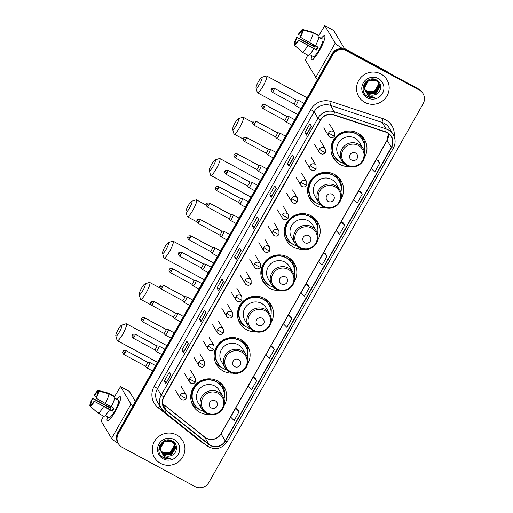 <?xml version="1.0" encoding="UTF-8"?>
<svg xmlns="http://www.w3.org/2000/svg" width="513" height="513" viewBox="0 0 513 513"><rect width="100%" height="100%" fill="white"/><g stroke="black" fill="none" stroke-linecap="round" stroke-linejoin="round"><path stroke-width="0.77" d="M224.187 405.482A18.122 17.705 149.1 0 0 224.29 387.341A18.122 17.705 149.1 0 0 217.608 380.96A18.122 17.705 149.1 0 0 195.908 384.391A18.122 17.705 149.1 0 0 193.177 405.943A18.122 17.705 149.1 0 0 199.858 412.324A18.122 17.705 149.1 0 0 209.201 414.44M191.952 403.449A18.122 17.705 149.1 0 0 192.882 404.475M247.561 364.172A18.122 17.705 149.1 0 0 247.657 346.038A18.122 17.705 149.1 0 0 240.975 339.651A18.122 17.705 149.1 0 0 219.275 343.088A18.122 17.705 149.1 0 0 216.55 364.634A18.122 17.705 149.1 0 0 223.232 371.014A18.122 17.705 149.1 0 0 232.569 373.131M215.319 362.146A18.122 17.705 149.1 0 0 216.255 363.172M270.928 322.863A18.122 17.705 149.1 0 0 271.031 304.728A18.122 17.705 149.1 0 0 264.349 298.348A18.122 17.705 149.1 0 0 242.649 301.779A18.122 17.705 149.1 0 0 239.917 323.331A18.122 17.705 149.1 0 0 246.599 329.712A18.122 17.705 149.1 0 0 255.942 331.828M238.692 320.837A18.122 17.705 149.1 0 0 239.622 321.863M294.302 281.56A18.122 17.705 149.1 0 0 294.398 263.419A18.122 17.705 149.1 0 0 287.716 257.039A18.122 17.705 149.1 0 0 266.016 260.469A18.122 17.705 149.1 0 0 263.291 282.022A18.122 17.705 149.1 0 0 269.973 288.402A18.122 17.705 149.1 0 0 279.309 290.518M262.06 279.534A18.122 17.705 149.1 0 0 262.996 280.56M317.669 240.251A18.122 17.705 149.1 0 0 317.771 222.116A18.122 17.705 149.1 0 0 311.09 215.729A18.122 17.705 149.1 0 0 289.39 219.166A18.122 17.705 149.1 0 0 286.658 240.712A18.122 17.705 149.1 0 0 293.34 247.099A18.122 17.705 149.1 0 0 302.683 249.215M285.433 238.224A18.122 17.705 149.1 0 0 286.363 239.25M341.042 198.941A18.122 17.705 149.1 0 0 341.139 180.807A18.122 17.705 149.1 0 0 334.457 174.426A18.122 17.705 149.1 0 0 312.757 177.857A18.122 17.705 149.1 0 0 310.032 199.41A18.122 17.705 149.1 0 0 316.713 205.79A18.122 17.705 149.1 0 0 326.05 207.906M308.8 196.915A18.122 17.705 149.1 0 0 309.737 197.941M364.41 157.638A18.122 17.705 149.1 0 0 364.512 139.498A18.122 17.705 149.1 0 0 357.824 133.117A18.122 17.705 149.1 0 0 336.13 136.548A18.122 17.705 149.1 0 0 333.399 158.1A18.122 17.705 149.1 0 0 340.081 164.481A18.122 17.705 149.1 0 0 349.424 166.597M332.168 155.612A18.122 17.705 149.1 0 0 333.104 156.638M219.089 381.858A16.583 16.204 -30.9 0 1 220.128 383.378A16.583 16.204 -30.9 0 1 220.923 384.897M220.167 384.115A16.583 16.204 149.1 0 0 219.404 382.281M242.463 340.549A16.583 16.204 -30.9 0 1 243.495 342.075A16.583 16.204 -30.9 0 1 244.297 343.595M243.534 342.806A16.583 16.204 149.1 0 0 242.777 340.978M265.83 299.246A16.583 16.204 -30.9 0 1 266.869 300.765A16.583 16.204 -30.9 0 1 267.664 302.285M266.907 301.503A16.583 16.204 149.1 0 0 266.144 299.669M289.204 257.936A16.583 16.204 -30.9 0 1 290.236 259.456A16.583 16.204 -30.9 0 1 291.038 260.976M290.275 260.194A16.583 16.204 149.1 0 0 289.518 258.36M312.571 216.633A16.583 16.204 -30.9 0 1 313.61 218.153A16.583 16.204 -30.9 0 1 314.405 219.673M313.648 218.884A16.583 16.204 149.1 0 0 312.885 217.057M335.944 175.324A16.583 16.204 -30.9 0 1 336.977 176.844A16.583 16.204 -30.9 0 1 337.778 178.364M337.015 177.581A16.583 16.204 149.1 0 0 336.259 175.747M359.312 134.015A16.583 16.204 -30.9 0 1 360.35 135.541A16.583 16.204 -30.9 0 1 361.146 137.061M360.389 136.272A16.583 16.204 149.1 0 0 359.626 134.438M363.358 138.548A18.122 17.705 149.1 0 0 362.896 137.24M339.991 179.858A18.122 17.705 149.1 0 0 339.529 178.543M316.617 221.161A18.122 17.705 149.1 0 0 316.155 219.853M293.25 262.47A18.122 17.705 149.1 0 0 292.788 261.162M269.876 303.773A18.122 17.705 149.1 0 0 269.415 302.465M246.509 345.082A18.122 17.705 149.1 0 0 246.048 343.774M223.136 386.392A18.122 17.705 149.1 0 0 222.674 385.083M423.071 93.68L422.475 92.68A10.26 10.023 149.1 0 0 418.691 89.063L345.922 49.812A10.26 10.023 149.1 0 0 332.026 53.903L117.746 432.651A10.26 10.023 149.1 0 0 117.817 442.7L118.112 443.2A10.26 10.023 149.1 0 1 118.041 433.152A10.26 10.023 149.1 0 0 118.112 443.2L118.413 443.7A10.26 10.023 149.1 0 0 122.197 447.31L194.959 486.568A10.26 10.023 149.1 0 0 208.855 482.476L423.142 103.729A10.26 10.023 149.1 0 0 419.288 90.064L346.525 50.813A10.26 10.023 149.1 0 0 332.623 54.904L118.343 433.652A10.26 10.023 149.1 0 0 118.413 443.7M346.525 50.813L346.224 50.312A10.26 10.023 149.1 0 0 332.328 54.404L118.041 433.152L332.328 54.404A10.26 10.023 149.1 0 1 346.224 50.312L418.993 89.563L345.922 49.812M422.77 93.18A10.26 10.023 149.1 0 0 418.993 89.563A10.26 10.023 149.1 0 1 422.77 93.18M380.896 73.994A16.416 16.038 149.1 0 0 361.248 77.097A16.416 16.038 149.1 0 0 358.773 96.617A16.416 16.038 149.1 0 0 364.826 102.395A16.416 16.038 149.1 0 0 384.474 99.291A16.416 16.038 149.1 0 0 386.949 79.772A16.416 16.038 149.1 0 0 380.896 73.994A16.416 16.038 149.1 0 0 361.248 77.097A16.416 16.038 149.1 0 0 358.773 96.617A16.416 16.038 149.1 0 0 364.826 102.395A16.416 16.038 149.1 0 0 384.474 99.291A16.416 16.038 149.1 0 0 386.949 79.772A16.416 16.038 149.1 0 0 380.896 73.994M176.658 434.986A16.416 16.038 149.1 0 0 157.01 438.089A16.416 16.038 149.1 0 0 154.535 457.609A16.416 16.038 149.1 0 0 160.588 463.386A16.416 16.038 149.1 0 0 180.236 460.283A16.416 16.038 149.1 0 0 182.711 440.763A16.416 16.038 149.1 0 0 176.658 434.986A16.416 16.038 149.1 0 0 157.01 438.089A16.416 16.038 149.1 0 0 154.535 457.609A16.416 16.038 149.1 0 0 160.588 463.386A16.416 16.038 149.1 0 0 180.236 460.283A16.416 16.038 149.1 0 0 182.711 440.763A16.416 16.038 149.1 0 0 176.658 434.986M387.212 132.771A10.94 10.69 -30.9 0 1 391.316 147.346L225.252 440.872A10.94 10.69 -30.9 0 1 208.862 444.207L166.526 410.541A10.94 10.69 -30.9 0 1 163.98 396.991L320.663 120.061A10.94 10.69 -30.9 0 1 333.758 114.95L385.487 132.027A10.94 10.69 -30.9 0 1 387.212 132.771M387.347 132.534A11.215 10.959 149.1 0 0 385.577 131.77L333.848 114.7A11.215 10.959 149.1 0 0 320.426 119.933L163.743 396.87A11.215 10.959 149.1 0 0 166.353 410.746L208.688 444.418A11.215 10.959 149.1 0 0 225.489 441L391.554 147.475A11.215 10.959 149.1 0 0 387.347 132.534M237.66 409.227L239.141 411.702L235.704 408.22L237.66 409.227M256.718 380.633L253.281 377.151L248.26 386.026L251.697 389.508L256.718 380.633L255.218 378.145M274.295 349.565L270.858 346.083L265.837 354.958L269.274 358.44L274.295 349.565L272.794 347.077M291.878 318.496L288.434 315.014L283.413 323.889L286.85 327.371L291.878 318.496L290.371 316.008M378.286 160.672L379.767 163.147L376.324 159.665L378.286 160.672M362.184 194.222L358.747 190.74L353.726 199.615L357.163 203.097L362.184 194.222L360.684 191.734M344.608 225.29L341.171 221.808L336.15 230.683L339.587 234.165L344.608 225.29L343.107 222.802M327.031 256.359L323.594 252.877L318.573 261.752L322.01 265.234L327.031 256.359L325.531 253.871M307.973 284.952L309.454 287.427L306.017 283.945L307.973 284.952M200.942 321.58L199.448 319.08L204.469 310.205L205.969 312.706L200.942 321.58L205.937 312.661M183.365 352.649L181.871 350.148L186.892 341.273L188.386 343.774L183.365 352.649L188.361 343.729M165.789 383.718L164.295 381.217L169.316 372.342L170.81 374.843L165.789 383.718L170.784 374.798M253.679 228.375L252.184 225.874L257.205 216.999L258.699 219.5L253.679 228.375L258.674 219.449M271.255 197.306L269.761 194.805L274.782 185.93L276.276 188.431L271.255 197.306L276.25 188.38M288.832 166.238L287.338 163.737L292.359 154.862L293.859 157.363L288.832 166.238L293.827 157.311M306.415 135.169L304.914 132.668L309.942 123.793L311.436 126.294L306.415 135.169L311.404 126.243M218.525 290.512L217.025 288.011L222.052 279.136L223.546 281.637L218.525 290.512L223.514 281.592M236.102 259.443L234.608 256.942L239.629 248.068L241.123 250.568L236.102 259.443L241.097 250.524M235.704 408.22L230.683 417.095L234.12 420.577L239.141 411.702M376.324 159.665L371.303 168.546L374.74 172.028L379.767 163.147M306.017 283.945L300.99 292.82L304.433 296.302L309.454 287.427M234.608 256.942L236.653 258.052M241.001 250.363L236.083 259.379M217.025 288.011L219.077 289.12M223.424 281.432L218.506 290.448M304.914 132.668L306.966 133.771L306.396 135.099M287.338 163.737L289.39 164.84L288.819 166.167M269.761 194.805L271.813 195.908M276.161 188.226L271.242 197.236M252.184 225.874L254.236 226.983M258.584 219.295L253.666 228.304M164.295 381.217L166.347 382.326M170.688 374.644L165.776 383.653M181.871 350.148L183.923 351.258M188.271 343.575L183.353 352.585M199.448 319.08L201.5 320.189M205.848 312.507L200.929 321.516M323.594 252.877L325.55 253.884M341.171 221.808L343.126 222.809M358.747 190.74L360.71 191.74M288.434 315.014L290.396 316.021M270.858 346.083L272.82 347.089M253.281 377.151L255.237 378.158M289.383 164.846L293.737 157.158M306.966 133.778L311.314 126.089M378.37 82.465L378.953 85.318L375.093 91.872L367.334 91.962L365.262 90.301M364.442 89.172L363.409 86.113M378.299 82.375L378.838 85.12L374.977 91.68L367.212 91.763L365.224 90.192M364.326 88.98L363.351 86.344M378.645 82.837L379.428 86.113L375.567 92.667L367.808 92.757L365.442 90.73M364.916 89.967L363.832 86.158L363.98 84.51M378.581 82.747L379.312 85.915L375.452 92.468L367.686 92.558L365.391 90.628M364.801 89.769L363.749 85.049M365.294 90.378A7.727 7.548 149.1 0 0 375.061 94.674C381.717 92.956 382.685 83.202 376.869 80.201C367.026 73.968 357.337 90.647 367.314 96.438L367.808 96.72C370.014 97.88 372.355 98.188 374.823 97.65L368.263 95.463L365.294 90.378C362.447 84.138 370.322 77.078 376.087 80.573L378.895 83.228L379.909 86.909L376.042 93.462L368.283 93.552L365.641 91.147M365.352 90.692L364.307 86.953L367.731 80.317M373.592 79.066L375.612 79.778L378.594 82.734M378.838 83.132L379.787 86.71L375.926 93.263L368.161 93.353L365.583 91.045M365.275 90.564L364.185 86.755L365.775 81.881M375.234 79.451L378.421 82.433M375.061 94.674C372.791 95.399 370.655 95.226 368.642 94.148L365.801 91.449M365.32 90.532L364.66 87.55L368.366 80.727L375.971 80.374L378.895 83.228M377.177 80.394L377.773 81.471M377.895 81.67L378.023 81.997M378.068 82.106L378.479 84.523L374.618 91.083L366.859 91.167L364.935 89.672M365.115 89.852A7.727 7.548 149.1 0 0 375.888 89.865L378.363 84.331L377.985 82.022M377.209 80.413L377.472 80.849M377.825 81.58L377.946 81.907M376.722 80.118L378.248 82.266M376.908 80.227L377.946 81.644M364.499 89.217L363.198 87.178M378.318 78.547A11.145 10.888 149.1 0 0 363.217 82.991A11.145 10.888 149.1 0 0 367.404 97.842A11.145 10.888 149.1 0 0 382.506 93.398A11.145 10.888 149.1 0 0 378.318 78.547M374.823 97.65L367.757 96.63L366.481 95.796M321.26 38.302A13.678 2.52 118.3 0 1 324.941 36.853A13.678 2.52 118.3 0 1 319.573 50.351A13.678 2.52 118.3 0 1 312.654 59.623A13.678 2.52 118.3 0 1 311.846 55.757A13.678 2.52 118.3 0 0 311.583 59.886A13.678 2.52 118.3 0 0 319.573 50.351A13.678 2.52 118.3 0 0 324.575 35.814A13.678 2.52 118.3 0 0 321.26 38.302M342.902 48.761A13.678 1.468 -150.5 0 1 335.22 43.118L324.767 25.65L318.701 35.801M317.701 79.22A13.678 1.468 -150.5 0 1 315.803 77.444L305.37 60.002L307.774 55.103M313.02 45.843L313.565 44.868M333.604 30.427L344.095 47.908A3.418 0.366 29.5 0 0 347.423 50.127L386.635 71.275A1.712 1.667 -30.9 0 1 386.885 71.442L388.713 72.897M300.74 35.75L298.669 34.627A6.836 1.257 118.3 0 1 301.612 31.28L302.17 31.582M313.077 32.768L303.016 30.081L301.984 31.902A6.836 1.257 118.3 0 1 300.118 37.051L315.405 45.856A11.286 2.078 118.3 0 0 318.996 35.961L313.077 32.768A11.286 2.078 118.3 0 1 309.486 42.669M315.476 45.728L318.207 47.202A9.914 1.828 118.3 0 1 317.387 48.709A9.914 1.828 118.3 0 1 316.534 50.159L298.444 40.008L316.194 49.581A6.836 1.257 -61.7 0 0 317.053 48.145A6.836 1.257 -61.7 0 0 317.707 46.933M295.911 43.163L295.129 42.739L294.096 44.56A8.888 1.635 118.3 0 1 296.764 37.205L314.398 46.587A9.914 1.828 118.3 0 1 314.931 45.606M318.926 37.064L320.901 38.129A9.914 1.828 118.3 0 1 321.01 38.167L322.786 39.123A9.914 1.828 118.3 0 1 319.163 49.665A9.914 1.828 118.3 0 1 313.372 56.577L311.596 55.622A9.914 1.828 118.3 0 1 311.506 55.545M311.596 55.622A9.914 1.828 118.3 0 0 311.712 55.66L309.525 54.481M313.732 48.818A11.286 2.078 118.3 0 1 308.069 55.263L302.157 52.069L294.468 45.182L295.501 43.361A6.836 1.257 118.3 0 0 298.444 40.008M307.813 45.625A11.286 2.078 118.3 0 1 302.157 52.069M303.016 30.081A8.888 1.635 118.3 0 1 300.349 37.436M298.675 40.392A8.888 1.635 118.3 0 1 294.468 45.182M294.096 44.56L294.577 44.99M295.129 42.739A6.836 1.257 118.3 0 1 296.995 37.59L314.745 47.164A6.836 1.257 -61.7 0 1 315.501 45.74M296.764 37.205L296.995 37.59M321.01 38.167A9.914 1.828 118.3 0 1 321.273 38.757L318.849 37.449M318.438 35.66L318.618 35.333L312.699 32.139A11.286 2.078 118.3 0 1 312.706 32.146L302.638 29.459L301.612 31.28M298.669 34.627L298.438 34.243A8.888 1.635 118.3 0 1 302.638 29.459M314.398 46.587L314.745 47.164M320.901 38.129L320.715 38.456M316.194 49.581L316.534 50.159M258.417 81.644A6.156 1.135 -61.7 0 0 256.032 87.986A6.156 1.135 -61.7 0 0 259.764 83.888A6.156 1.135 -61.7 0 0 261.777 77.341A6.156 1.135 -61.7 0 0 258.417 81.644M261.777 77.341L266.221 75.93A9.574 1.763 118.3 0 1 266.593 75.937A9.574 1.763 118.3 0 1 263.098 86.113A9.574 1.763 118.3 0 1 257.507 92.789A9.574 1.763 118.3 0 1 257.295 92.481L256.032 87.986M351.578 160.101A4.104 4.008 149.1 0 0 357.138 158.466A4.104 4.008 149.1 0 0 355.599 153.002A4.104 4.008 149.1 0 0 350.039 154.637A4.104 4.008 149.1 0 0 351.578 160.101M363.101 148.475C365.109 152.028 365.327 155.715 363.755 159.524C362.627 162.031 360.857 163.98 358.459 165.353C354.489 167.43 350.52 167.482 346.564 165.494L341.972 161.108A12.312 12.03 149.1 0 1 358.561 144.14A12.312 12.03 149.1 0 1 363.101 148.475L359.517 142.486A12.312 12.03 149.1 0 0 340.241 140.479A12.312 12.03 149.1 0 0 338.388 155.118L341.972 161.108A12.312 12.03 149.1 0 0 346.512 165.449M364.281 151.136A16.243 15.871 149.1 0 0 362.447 139.716A16.243 15.871 149.1 0 0 356.458 133.996A16.243 15.871 149.1 0 0 337.009 137.074A16.243 15.871 149.1 0 0 334.566 156.388A16.243 15.871 149.1 0 0 340.555 162.108A16.243 15.871 149.1 0 0 343.755 163.403M362.447 139.716L362.3 139.465A16.243 15.871 149.1 0 0 356.311 133.746A16.243 15.871 149.1 0 0 336.861 136.824A16.243 15.871 149.1 0 0 334.418 156.138L334.566 156.388M360.972 137.362A16.243 15.871 149.1 0 0 360.35 136.214A16.243 15.871 149.1 0 0 358.036 133.233M339.946 161.762A17.782 17.371 -30.9 0 1 338.343 160.999A17.782 17.371 -30.9 0 1 331.93 154.977M362.447 136.727L362.71 139.94A16.397 16.018 149.1 0 1 363.57 141.992M360.902 137.497L361.748 136.003M336.041 158.453A16.397 16.018 149.1 0 1 332.924 141.768A16.397 16.018 149.1 0 1 346.737 131.322L346.724 131.168M362.473 136.772A17.782 17.371 -30.9 0 1 364.634 147M235.05 122.947A6.156 1.135 -61.7 0 0 232.665 129.295A6.156 1.135 -61.7 0 0 236.397 125.198A6.156 1.135 -61.7 0 0 238.404 118.65A6.156 1.135 -61.7 0 0 235.05 122.947M238.404 118.65L242.854 117.233A9.574 1.763 118.3 0 1 243.226 117.24A9.574 1.763 118.3 0 1 239.725 127.416A9.574 1.763 118.3 0 1 234.133 134.098A9.574 1.763 118.3 0 1 233.922 133.79L232.665 129.295M328.211 201.41A4.104 4.008 149.1 0 0 333.771 199.775A4.104 4.008 149.1 0 0 332.225 194.312A4.104 4.008 149.1 0 0 326.672 195.947A4.104 4.008 149.1 0 0 328.211 201.41M339.734 189.784C341.735 193.337 341.953 197.018 340.388 200.827C339.253 203.34 337.49 205.283 335.085 206.662C331.116 208.74 327.153 208.785 323.19 206.803L318.605 202.417A12.312 12.03 149.1 0 1 335.194 185.45A12.312 12.03 149.1 0 1 339.734 189.784L336.15 183.789A12.312 12.03 149.1 0 0 316.874 181.788A12.312 12.03 149.1 0 0 315.02 196.428L318.605 202.417A12.312 12.03 149.1 0 0 323.139 206.752M340.908 192.446A16.243 15.871 149.1 0 0 339.074 181.025A16.243 15.871 149.1 0 0 333.084 175.305A16.243 15.871 149.1 0 0 313.642 178.377A16.243 15.871 149.1 0 0 311.192 197.691A16.243 15.871 149.1 0 0 317.181 203.411A16.243 15.871 149.1 0 0 320.388 204.713M339.074 181.025L338.926 180.775A16.243 15.871 149.1 0 0 332.937 175.055A16.243 15.871 149.1 0 0 313.494 178.126A16.243 15.871 149.1 0 0 311.045 197.441L311.192 197.691M337.605 178.671A16.243 15.871 149.1 0 0 336.983 177.524A16.243 15.871 149.1 0 0 334.662 174.535M316.579 203.065A17.782 17.371 -30.9 0 1 314.976 202.308A17.782 17.371 -30.9 0 1 308.563 196.28M339.08 178.03L339.337 181.243A16.397 16.018 149.1 0 1 340.196 183.301M337.528 178.8L338.375 177.306M312.673 199.756A16.397 16.018 149.1 0 1 309.551 183.077A16.397 16.018 149.1 0 1 323.363 172.631L323.357 172.477M339.106 178.075A17.782 17.371 -30.9 0 1 341.267 188.309M211.677 164.256A6.156 1.135 -61.7 0 0 209.291 170.598A6.156 1.135 -61.7 0 0 213.023 166.507A6.156 1.135 -61.7 0 0 215.037 159.96A6.156 1.135 -61.7 0 0 211.677 164.256M215.037 159.96L219.481 158.543A9.574 1.763 118.3 0 1 219.853 158.549A9.574 1.763 118.3 0 1 216.358 168.726A9.574 1.763 118.3 0 1 210.766 175.401A9.574 1.763 118.3 0 1 210.554 175.093L209.291 170.598M304.837 242.72A4.104 4.008 149.1 0 0 310.397 241.084A4.104 4.008 149.1 0 0 308.858 235.614A4.104 4.008 149.1 0 0 303.298 237.25A4.104 4.008 149.1 0 0 304.837 242.72M316.361 231.094C318.368 234.646 318.586 238.327 317.015 242.136C315.886 244.65 314.116 246.593 311.718 247.971C307.749 250.043 303.779 250.094 299.823 248.112L295.231 243.726A12.312 12.03 149.1 0 1 311.821 226.752A12.312 12.03 149.1 0 1 316.361 231.094L312.776 225.098A12.312 12.03 149.1 0 0 293.5 223.091A12.312 12.03 149.1 0 0 291.647 237.731L295.231 243.726A12.312 12.03 149.1 0 0 299.772 248.061M317.541 233.748A16.243 15.871 149.1 0 0 315.707 222.328A16.243 15.871 149.1 0 0 309.717 216.608A16.243 15.871 149.1 0 0 290.268 219.686A16.243 15.871 149.1 0 0 287.825 239A16.243 15.871 149.1 0 0 293.814 244.72A16.243 15.871 149.1 0 0 297.014 246.022M315.707 222.328L315.559 222.078A16.243 15.871 149.1 0 0 309.57 216.358A16.243 15.871 149.1 0 0 290.121 219.436A16.243 15.871 149.1 0 0 287.678 238.75L287.825 239M314.232 219.974A16.243 15.871 149.1 0 0 313.61 218.827A16.243 15.871 149.1 0 0 311.295 215.845M293.205 244.374A17.782 17.371 -30.9 0 1 291.602 243.611A17.782 17.371 -30.9 0 1 285.19 237.59M315.707 219.34L315.97 222.552A16.397 16.018 149.1 0 1 316.829 224.611M314.161 220.109L315.008 218.615M289.3 241.065A16.397 16.018 149.1 0 1 286.183 224.38A16.397 16.018 149.1 0 1 299.996 213.934L299.983 213.78M315.732 219.384A17.782 17.371 -30.9 0 1 317.893 229.612M188.309 205.559A6.156 1.135 -61.7 0 0 185.924 211.907A6.156 1.135 -61.7 0 0 189.656 207.81A6.156 1.135 -61.7 0 0 191.663 201.263A6.156 1.135 -61.7 0 0 188.309 205.559M191.663 201.263L196.113 199.846A9.574 1.763 118.3 0 1 196.485 199.858A9.574 1.763 118.3 0 1 192.984 210.035A9.574 1.763 118.3 0 1 187.392 216.71A9.574 1.763 118.3 0 1 187.181 216.403L185.924 211.907M281.47 284.022A4.104 4.008 149.1 0 0 287.03 282.387A4.104 4.008 149.1 0 0 285.484 276.924A4.104 4.008 149.1 0 0 279.931 278.559A4.104 4.008 149.1 0 0 281.47 284.022M292.994 272.397C294.994 275.949 295.212 279.63 293.648 283.445C292.513 285.953 290.749 287.896 288.344 289.274C284.375 291.352 280.412 291.397 276.449 289.415L271.864 285.029A12.312 12.03 149.1 0 1 288.453 268.062A12.312 12.03 149.1 0 1 292.994 272.397L289.409 266.407A12.312 12.03 149.1 0 0 270.133 264.4A12.312 12.03 149.1 0 0 268.28 279.04L271.864 285.029A12.312 12.03 149.1 0 0 276.398 289.364M294.167 275.058A16.243 15.871 149.1 0 0 292.333 263.637A16.243 15.871 149.1 0 0 286.344 257.917A16.243 15.871 149.1 0 0 266.901 260.995A16.243 15.871 149.1 0 0 264.451 280.303A16.243 15.871 149.1 0 0 270.441 286.023A16.243 15.871 149.1 0 0 273.647 287.325M292.333 263.637L292.186 263.387A16.243 15.871 149.1 0 0 286.196 257.667A16.243 15.871 149.1 0 0 266.754 260.745A16.243 15.871 149.1 0 0 264.304 280.053L264.451 280.303M290.865 261.284A16.243 15.871 149.1 0 0 290.243 260.136A16.243 15.871 149.1 0 0 287.921 257.154M269.838 285.683A17.782 17.371 -30.9 0 1 268.235 284.92A17.782 17.371 -30.9 0 1 261.822 278.899M292.339 260.649L292.596 263.862A16.397 16.018 149.1 0 1 293.455 265.914M290.788 261.418L291.634 259.918M265.933 282.368A16.397 16.018 149.1 0 1 262.81 265.689A16.397 16.018 149.1 0 1 276.622 255.243L276.616 255.089M292.365 260.694A17.782 17.371 -30.9 0 1 294.526 270.922M164.936 246.868A6.156 1.135 -61.7 0 0 162.55 253.217A6.156 1.135 -61.7 0 0 166.283 249.119A6.156 1.135 -61.7 0 0 168.296 242.572A6.156 1.135 -61.7 0 0 164.936 246.868M168.296 242.572L172.74 241.155A9.574 1.763 118.3 0 1 173.112 241.161A9.574 1.763 118.3 0 1 169.617 251.338A9.574 1.763 118.3 0 1 164.025 258.013A9.574 1.763 118.3 0 1 163.814 257.712L162.55 253.217M258.097 325.332A4.104 4.008 149.1 0 0 263.656 323.697A4.104 4.008 149.1 0 0 262.117 318.233A4.104 4.008 149.1 0 0 256.558 319.868A4.104 4.008 149.1 0 0 258.097 325.332M269.62 313.706C271.627 317.258 271.845 320.939 270.274 324.748C269.145 327.262 267.376 329.205 264.977 330.584C261.008 332.661 257.039 332.706 253.082 330.725L248.491 326.339A12.312 12.03 149.1 0 1 265.086 309.371A12.312 12.03 149.1 0 1 269.62 313.706L266.035 307.71A12.312 12.03 149.1 0 0 246.759 305.71A12.312 12.03 149.1 0 0 244.906 320.343L248.491 326.339A12.312 12.03 149.1 0 0 253.031 330.673M270.8 316.361A16.243 15.871 149.1 0 0 268.966 304.94A16.243 15.871 149.1 0 0 262.977 299.22A16.243 15.871 149.1 0 0 243.528 302.298A16.243 15.871 149.1 0 0 241.084 321.613A16.243 15.871 149.1 0 0 247.074 327.332A16.243 15.871 149.1 0 0 250.273 328.634M268.966 304.94L268.818 304.69A16.243 15.871 149.1 0 0 262.829 298.97A16.243 15.871 149.1 0 0 243.38 302.048A16.243 15.871 149.1 0 0 240.937 321.362L241.084 321.613M267.491 302.593A16.243 15.871 149.1 0 0 266.869 301.439A16.243 15.871 149.1 0 0 264.554 298.457M246.464 326.986A17.782 17.371 -30.9 0 1 244.861 326.223A17.782 17.371 -30.9 0 1 238.449 320.202M268.966 301.952L269.229 305.164A16.397 16.018 149.1 0 1 270.088 307.223M267.42 302.721L268.267 301.227M242.559 323.677A16.397 16.018 149.1 0 1 239.443 306.992A16.397 16.018 149.1 0 1 253.255 296.552L253.242 296.399M268.992 301.997A17.782 17.371 -30.9 0 1 271.153 312.231M141.569 288.178A6.156 1.135 -61.7 0 0 139.183 294.52A6.156 1.135 -61.7 0 0 142.915 290.429A6.156 1.135 -61.7 0 0 144.922 283.881A6.156 1.135 -61.7 0 0 141.569 288.178M144.922 283.881L149.373 282.464A9.574 1.763 118.3 0 1 149.745 282.471A9.574 1.763 118.3 0 1 146.243 292.647A9.574 1.763 118.3 0 1 140.652 299.323A9.574 1.763 118.3 0 1 140.44 299.015L139.183 294.52M234.73 366.641A4.104 4.008 149.1 0 0 240.289 365A4.104 4.008 149.1 0 0 238.75 359.536A4.104 4.008 149.1 0 0 233.191 361.171A4.104 4.008 149.1 0 0 234.73 366.641M246.253 355.009C248.254 358.568 248.472 362.249 246.907 366.058C245.772 368.571 244.008 370.514 241.604 371.887C237.634 373.964 233.671 374.015 229.709 372.034L225.124 367.648A12.312 12.03 149.1 0 1 241.713 350.674A12.312 12.03 149.1 0 1 246.253 355.009L242.668 349.02A12.312 12.03 149.1 0 0 223.392 347.012A12.312 12.03 149.1 0 0 221.539 361.652L225.124 367.648A12.312 12.03 149.1 0 0 229.657 371.983M247.426 357.67A16.243 15.871 149.1 0 0 245.592 346.249A16.243 15.871 149.1 0 0 239.609 340.529A16.243 15.871 149.1 0 0 220.16 343.607A16.243 15.871 149.1 0 0 217.711 362.922A16.243 15.871 149.1 0 0 223.7 368.642A16.243 15.871 149.1 0 0 226.906 369.937M245.592 346.249L245.445 345.999A16.243 15.871 149.1 0 0 239.456 340.279A16.243 15.871 149.1 0 0 220.013 343.357A16.243 15.871 149.1 0 0 217.563 362.672L217.711 362.922M244.124 343.896A16.243 15.871 149.1 0 0 243.502 342.748A16.243 15.871 149.1 0 0 241.181 339.766M223.097 368.296A17.782 17.371 -30.9 0 1 221.494 367.532A17.782 17.371 -30.9 0 1 215.082 361.511M245.599 343.261L245.855 346.474A16.397 16.018 149.1 0 1 246.715 348.526M244.047 344.031L244.893 342.537M219.192 364.987A16.397 16.018 149.1 0 1 216.069 348.301A16.397 16.018 149.1 0 1 229.882 337.855L229.875 337.701M245.624 343.306A17.782 17.371 -30.9 0 1 247.785 353.534M118.195 329.481A6.156 1.135 -61.7 0 0 115.81 335.829A6.156 1.135 -61.7 0 0 119.542 331.731A6.156 1.135 -61.7 0 0 121.555 325.184A6.156 1.135 -61.7 0 0 118.195 329.481M121.555 325.184L125.999 323.767A9.574 1.763 118.3 0 1 126.371 323.774A9.574 1.763 118.3 0 1 122.876 333.957A9.574 1.763 118.3 0 1 117.285 340.632A9.574 1.763 118.3 0 1 117.073 340.324L115.81 335.829M211.356 407.944A4.104 4.008 149.1 0 0 216.916 406.309A4.104 4.008 149.1 0 0 215.377 400.845A4.104 4.008 149.1 0 0 209.817 402.481A4.104 4.008 149.1 0 0 211.356 407.944M222.879 396.318C224.886 399.871 225.104 403.551 223.533 407.36C222.405 409.874 220.635 411.817 218.237 413.196C214.267 415.274 210.298 415.318 206.341 413.337L201.75 408.951A12.312 12.03 149.1 0 1 218.346 391.983A12.312 12.03 149.1 0 1 222.879 396.318L219.301 390.322A12.312 12.03 149.1 0 0 200.019 388.322A12.312 12.03 149.1 0 0 198.165 402.962L201.75 408.951A12.312 12.03 149.1 0 0 206.29 413.286M224.059 398.979A16.243 15.871 149.1 0 0 222.225 387.559A16.243 15.871 149.1 0 0 216.236 381.839A16.243 15.871 149.1 0 0 196.793 384.91A16.243 15.871 149.1 0 0 194.344 404.225A16.243 15.871 149.1 0 0 200.333 409.945A16.243 15.871 149.1 0 0 203.533 411.246M222.225 387.559L222.078 387.309A16.243 15.871 149.1 0 0 216.088 381.589A16.243 15.871 149.1 0 0 196.639 384.66A16.243 15.871 149.1 0 0 194.196 403.975L194.344 404.225M220.757 385.205A16.243 15.871 149.1 0 0 220.128 384.057A16.243 15.871 149.1 0 0 217.813 381.069M199.724 409.605A17.782 17.371 -30.9 0 1 198.121 408.842A17.782 17.371 -30.9 0 1 191.708 402.814M222.225 384.57L222.488 387.777A16.397 16.018 149.1 0 1 223.347 389.835M220.68 385.34L221.526 383.839M195.819 406.29A16.397 16.018 149.1 0 1 192.702 389.611A16.397 16.018 149.1 0 1 206.515 379.165L206.502 379.011M222.251 384.609A17.782 17.371 -30.9 0 1 224.412 394.843M273.512 90.66A2.225 0.41 -61.7 0 0 274.327 88.294C270.287 88.089 271.909 89.281 271.339 89.153L273.512 90.66A2.225 0.41 -61.7 0 1 272.217 92.205L293.84 103.87A2.225 0.41 -61.7 0 1 293.814 103.85A2.225 0.41 -61.7 0 0 293.814 103.85L295.174 105.55A3.078 0.564 -61.7 0 0 295.174 105.55A3.078 0.564 -61.7 0 0 295.206 105.582A3.078 0.564 -61.7 0 0 297.085 103.286A3.078 0.564 -61.7 0 0 298.175 100.208A3.078 0.564 -61.7 0 0 298.13 100.163A3.078 0.564 -61.7 0 0 298.085 100.15L295.937 99.952M293.84 103.87A2.225 0.41 -61.7 0 0 295.135 102.318A2.225 0.41 -61.7 0 0 295.982 99.99A2.225 0.41 -61.7 0 0 295.95 99.958A2.225 0.41 -61.7 0 0 295.918 99.952M284.529 120.228A2.225 0.41 -61.7 0 0 284.542 120.241A2.225 0.41 -61.7 0 0 284.561 120.26L285.901 121.947A3.078 0.564 -61.7 0 0 285.901 121.947A3.078 0.564 -61.7 0 0 285.933 121.972A3.078 0.564 -61.7 0 0 287.812 119.683A3.078 0.564 -61.7 0 0 288.902 116.598A3.078 0.564 -61.7 0 0 288.857 116.554A3.078 0.564 -61.7 0 0 288.813 116.541L286.658 116.342A2.225 0.41 -61.7 0 0 286.645 116.342M264.24 107.05A2.225 0.41 -61.7 0 1 262.938 108.602L284.561 120.26A2.225 0.41 -61.7 0 0 285.863 118.715A2.225 0.41 -61.7 0 0 286.709 116.38A2.225 0.41 -61.7 0 0 286.677 116.348L265.054 104.684C261.008 104.479 262.637 105.672 262.06 105.55L264.24 107.05A2.225 0.41 -61.7 0 0 265.054 104.684M276.616 138.318A3.078 0.564 -61.7 0 0 276.622 138.337A3.078 0.564 -61.7 0 0 276.661 138.363A3.078 0.564 -61.7 0 0 278.54 136.073A3.078 0.564 -61.7 0 0 279.623 132.995A3.078 0.564 -61.7 0 0 279.579 132.95A3.078 0.564 -61.7 0 0 279.54 132.938L277.386 132.739A2.225 0.41 -61.7 0 1 277.398 132.745A2.225 0.41 -61.7 0 1 277.43 132.777A2.225 0.41 -61.7 0 1 276.59 135.105A2.225 0.41 -61.7 0 1 275.289 136.657L276.622 138.337M275.257 136.625A2.225 0.41 -61.7 0 0 275.263 136.638A2.225 0.41 -61.7 0 0 275.289 136.657L253.666 124.992A2.225 0.41 -61.7 0 0 254.967 123.441A2.225 0.41 -61.7 0 0 255.775 121.081C251.736 120.876 253.364 122.068 252.787 121.94L254.967 123.441M267.337 154.714A3.078 0.564 -61.7 0 0 267.35 154.727A3.078 0.564 -61.7 0 0 267.382 154.759A3.078 0.564 -61.7 0 0 269.261 152.464A3.078 0.564 -61.7 0 0 270.351 149.386A3.078 0.564 -61.7 0 0 270.306 149.341A3.078 0.564 -61.7 0 0 270.261 149.328L268.113 149.129A2.225 0.41 -61.7 0 1 268.126 149.136A2.225 0.41 -61.7 0 1 268.158 149.168A2.225 0.41 -61.7 0 1 267.311 151.495A2.225 0.41 -61.7 0 1 266.016 153.047A2.225 0.41 -61.7 0 1 265.99 153.028L267.35 154.727M256.705 169.405A2.225 0.41 -61.7 0 0 256.718 169.418L258.077 171.124A3.078 0.564 -61.7 0 0 258.077 171.124A3.078 0.564 -61.7 0 0 258.11 171.15A3.078 0.564 -61.7 0 0 259.988 168.86A3.078 0.564 -61.7 0 0 261.079 165.776A3.078 0.564 -61.7 0 0 261.034 165.731A3.078 0.564 -61.7 0 0 260.989 165.718L258.834 165.519M256.718 169.418A2.225 0.41 -61.7 0 0 256.744 169.437A2.225 0.41 -61.7 0 0 258.039 167.892A2.225 0.41 -61.7 0 0 258.885 165.564A2.225 0.41 -61.7 0 0 258.853 165.526A2.225 0.41 -61.7 0 0 258.821 165.519M247.433 185.802A2.225 0.41 -61.7 0 0 247.439 185.815A2.225 0.41 -61.7 0 0 247.465 185.834L248.799 187.514A3.078 0.564 -61.7 0 0 248.799 187.514A3.078 0.564 -61.7 0 0 248.837 187.54A3.078 0.564 -61.7 0 0 250.716 185.251A3.078 0.564 -61.7 0 0 251.806 182.173A3.078 0.564 -61.7 0 0 251.755 182.128A3.078 0.564 -61.7 0 0 251.716 182.115L249.562 181.916A2.225 0.41 -61.7 0 0 249.542 181.91M227.144 172.618A2.225 0.41 -61.7 0 1 225.842 174.17L247.465 185.834A2.225 0.41 -61.7 0 0 248.767 184.282A2.225 0.41 -61.7 0 0 249.607 181.955A2.225 0.41 -61.7 0 0 249.575 181.923L227.952 170.258C223.912 170.053 225.54 171.246 224.963 171.118L227.144 172.618A2.225 0.41 -61.7 0 0 227.952 170.258M239.513 203.892A3.078 0.564 -61.7 0 0 239.526 203.905A3.078 0.564 -61.7 0 0 239.558 203.937A3.078 0.564 -61.7 0 0 241.437 201.641A3.078 0.564 -61.7 0 0 242.527 198.563A3.078 0.564 -61.7 0 0 242.482 198.518A3.078 0.564 -61.7 0 0 242.437 198.505L240.289 198.307A2.225 0.41 -61.7 0 1 240.302 198.313A2.225 0.41 -61.7 0 1 240.334 198.345A2.225 0.41 -61.7 0 1 239.488 200.679A2.225 0.41 -61.7 0 1 238.192 202.225L239.526 203.905M238.16 202.193A2.225 0.41 -61.7 0 0 238.167 202.205A2.225 0.41 -61.7 0 0 238.192 202.225L216.569 190.56A2.225 0.41 -61.7 0 0 217.865 189.015A2.225 0.41 -61.7 0 0 218.679 186.649C214.639 186.443 216.262 187.636 215.691 187.514L217.865 189.015M230.241 220.282A3.078 0.564 -61.7 0 0 230.254 220.301A3.078 0.564 -61.7 0 0 230.286 220.327A3.078 0.564 -61.7 0 0 232.165 218.038A3.078 0.564 -61.7 0 0 233.255 214.953A3.078 0.564 -61.7 0 0 233.21 214.909A3.078 0.564 -61.7 0 0 233.165 214.896L231.017 214.697A2.225 0.41 -61.7 0 1 231.03 214.703A2.225 0.41 -61.7 0 1 231.062 214.742A2.225 0.41 -61.7 0 1 230.215 217.07A2.225 0.41 -61.7 0 1 228.92 218.621A2.225 0.41 -61.7 0 1 228.894 218.596L230.254 220.301M219.609 234.98A2.225 0.41 -61.7 0 0 219.615 234.992A2.225 0.41 -61.7 0 0 219.641 235.012L220.975 236.692A3.078 0.564 -61.7 0 0 220.975 236.692A3.078 0.564 -61.7 0 0 221.013 236.717A3.078 0.564 -61.7 0 0 222.892 234.428A3.078 0.564 -61.7 0 0 223.982 231.35A3.078 0.564 -61.7 0 0 223.931 231.305A3.078 0.564 -61.7 0 0 223.892 231.292L221.738 231.094A2.225 0.41 -61.7 0 0 221.725 231.087M199.32 221.796A2.225 0.41 -61.7 0 1 198.018 223.347L219.641 235.012A2.225 0.41 -61.7 0 0 220.943 233.46A2.225 0.41 -61.7 0 0 221.789 231.132A2.225 0.41 -61.7 0 0 221.751 231.1L200.128 219.436C196.088 219.231 197.717 220.423 197.139 220.295L199.32 221.796A2.225 0.41 -61.7 0 0 200.128 219.436M211.689 253.069A3.078 0.564 -61.7 0 0 211.702 253.082A3.078 0.564 -61.7 0 0 211.734 253.114A3.078 0.564 -61.7 0 0 213.62 250.819A3.078 0.564 -61.7 0 0 214.703 247.741A3.078 0.564 -61.7 0 0 214.658 247.696A3.078 0.564 -61.7 0 0 214.614 247.683L212.465 247.484A2.225 0.41 -61.7 0 0 212.446 247.484M210.336 251.37A2.225 0.41 -61.7 0 0 210.343 251.383A2.225 0.41 -61.7 0 0 210.368 251.402A2.225 0.41 -61.7 0 0 211.664 249.857A2.225 0.41 -61.7 0 0 212.51 247.523A2.225 0.41 -61.7 0 0 212.478 247.49L190.855 235.826C186.815 235.621 188.438 236.814 187.867 236.692L190.041 238.192A2.225 0.41 -61.7 0 0 190.855 235.826M202.417 269.46A3.078 0.564 -61.7 0 0 202.43 269.479A3.078 0.564 -61.7 0 0 202.462 269.505A3.078 0.564 -61.7 0 0 204.341 267.215A3.078 0.564 -61.7 0 0 205.431 264.137A3.078 0.564 -61.7 0 0 205.386 264.086A3.078 0.564 -61.7 0 0 205.341 264.073L203.193 263.874A2.225 0.41 -61.7 0 1 203.206 263.881A2.225 0.41 -61.7 0 1 203.238 263.919A2.225 0.41 -61.7 0 1 202.391 266.247A2.225 0.41 -61.7 0 1 201.096 267.799A2.225 0.41 -61.7 0 1 201.07 267.773L202.43 269.479M193.144 285.85A3.078 0.564 -61.7 0 0 193.151 285.869A3.078 0.564 -61.7 0 0 193.189 285.901A3.078 0.564 -61.7 0 0 195.068 283.606A3.078 0.564 -61.7 0 0 196.158 280.528A3.078 0.564 -61.7 0 0 196.113 280.483A3.078 0.564 -61.7 0 0 196.069 280.47L193.914 280.271A2.225 0.41 -61.7 0 1 193.927 280.278A2.225 0.41 -61.7 0 1 193.965 280.31A2.225 0.41 -61.7 0 1 193.119 282.637A2.225 0.41 -61.7 0 1 191.817 284.189A2.225 0.41 -61.7 0 1 191.791 284.17A2.225 0.41 -61.7 0 0 191.791 284.17L193.151 285.869M182.513 300.547A2.225 0.41 -61.7 0 0 182.519 300.56A2.225 0.41 -61.7 0 0 182.545 300.58L183.878 302.26A3.078 0.564 -61.7 0 0 183.878 302.26A3.078 0.564 -61.7 0 0 183.917 302.292A3.078 0.564 -61.7 0 0 185.796 299.996A3.078 0.564 -61.7 0 0 186.879 296.918A3.078 0.564 -61.7 0 0 186.835 296.873A3.078 0.564 -61.7 0 0 186.79 296.86L184.642 296.661A2.225 0.41 -61.7 0 0 184.622 296.661M162.217 287.37A2.225 0.41 -61.7 0 1 160.922 288.915L182.545 300.58A2.225 0.41 -61.7 0 0 183.846 299.034A2.225 0.41 -61.7 0 0 184.686 296.7A2.225 0.41 -61.7 0 0 184.654 296.668L163.031 285.004C158.992 284.798 160.614 285.991 160.043 285.869L162.217 287.37A2.225 0.41 -61.7 0 0 163.031 285.004M174.593 318.637A3.078 0.564 -61.7 0 0 174.606 318.656A3.078 0.564 -61.7 0 0 174.638 318.682A3.078 0.564 -61.7 0 0 176.517 316.393A3.078 0.564 -61.7 0 0 177.607 313.315A3.078 0.564 -61.7 0 0 177.562 313.263A3.078 0.564 -61.7 0 0 177.517 313.251L175.369 313.052A2.225 0.41 -61.7 0 0 175.35 313.052M173.24 316.938A2.225 0.41 -61.7 0 0 173.247 316.951A2.225 0.41 -61.7 0 0 173.272 316.976A2.225 0.41 -61.7 0 0 174.567 315.424A2.225 0.41 -61.7 0 0 175.414 313.097A2.225 0.41 -61.7 0 0 175.382 313.058L153.759 301.4C149.719 301.195 151.341 302.381 150.771 302.26L152.945 303.76A2.225 0.41 -61.7 0 0 153.759 301.4M165.321 335.027A3.078 0.564 -61.7 0 0 165.333 335.047A3.078 0.564 -61.7 0 0 165.366 335.079A3.078 0.564 -61.7 0 0 167.244 332.783A3.078 0.564 -61.7 0 0 168.335 329.705A3.078 0.564 -61.7 0 0 168.29 329.66A3.078 0.564 -61.7 0 0 168.245 329.647L166.09 329.449A2.225 0.41 -61.7 0 1 166.109 329.455A2.225 0.41 -61.7 0 1 166.141 329.487A2.225 0.41 -61.7 0 1 165.295 331.815A2.225 0.41 -61.7 0 1 163.993 333.367A2.225 0.41 -61.7 0 1 163.974 333.347L165.333 335.047M134.4 336.547A2.225 0.41 -61.7 0 0 135.208 334.181C131.168 333.976 132.796 335.169 132.219 335.047L134.4 336.547A2.225 0.41 -61.7 0 1 133.098 338.093L154.721 349.757A2.225 0.41 -61.7 0 1 154.695 349.738A2.225 0.41 -61.7 0 0 154.695 349.738L156.055 351.437A3.078 0.564 -61.7 0 0 156.055 351.437A3.078 0.564 -61.7 0 0 156.093 351.469A3.078 0.564 -61.7 0 0 157.972 349.173A3.078 0.564 -61.7 0 0 159.056 346.095A3.078 0.564 -61.7 0 0 159.011 346.051A3.078 0.564 -61.7 0 0 158.972 346.038L156.818 345.839M154.721 349.757A2.225 0.41 -61.7 0 0 156.023 348.212A2.225 0.41 -61.7 0 0 156.863 345.877A2.225 0.41 -61.7 0 0 156.831 345.845A2.225 0.41 -61.7 0 0 156.798 345.839M145.416 366.122A2.225 0.41 -61.7 0 0 145.423 366.128A2.225 0.41 -61.7 0 0 145.448 366.154L146.782 367.834A3.078 0.564 -61.7 0 0 146.782 367.834A3.078 0.564 -61.7 0 0 146.814 367.859A3.078 0.564 -61.7 0 0 148.693 365.57A3.078 0.564 -61.7 0 0 149.783 362.492A3.078 0.564 -61.7 0 0 149.738 362.441A3.078 0.564 -61.7 0 0 149.693 362.428L147.545 362.229A2.225 0.41 -61.7 0 0 147.526 362.229M125.121 352.938A2.225 0.41 -61.7 0 1 123.825 354.489L145.448 366.154A2.225 0.41 -61.7 0 0 146.744 364.602A2.225 0.41 -61.7 0 0 147.59 362.274A2.225 0.41 -61.7 0 0 147.558 362.242L125.935 350.578C121.895 350.373 123.518 351.559 122.947 351.437L125.121 352.938A2.225 0.41 -61.7 0 0 125.935 350.578M117.022 399.294A13.678 2.52 118.3 0 1 120.702 397.844A13.678 2.52 118.3 0 1 115.335 411.343A13.678 2.52 118.3 0 1 108.416 420.615A13.678 2.52 118.3 0 1 107.608 416.748A13.678 2.52 118.3 0 0 107.345 420.878A13.678 2.52 118.3 0 0 115.335 411.343A13.678 2.52 118.3 0 0 120.331 396.805A13.678 2.52 118.3 0 0 117.022 399.294M132.886 405.892A13.678 1.468 -150.5 0 1 130.982 404.109L120.529 386.642L114.457 396.793M118.285 443.488A13.678 1.468 -150.5 0 1 111.565 438.435L101.132 420.993L103.536 416.094M108.775 406.835L109.327 405.86M129.366 391.419L135.4 401.442M96.502 396.741L94.43 395.619A6.836 1.257 118.3 0 1 97.374 392.272L97.932 392.567M108.839 393.76L98.778 391.073L97.746 392.894A6.836 1.257 118.3 0 1 95.88 398.043L111.161 406.847A11.286 2.078 118.3 0 0 114.752 396.953L108.839 393.76A11.286 2.078 118.3 0 1 105.248 403.66M111.231 406.713L113.969 408.194A9.914 1.828 118.3 0 1 113.149 409.701A9.914 1.828 118.3 0 1 112.296 411.15L94.437 401.384L111.949 410.573A6.836 1.257 -61.7 0 0 112.815 409.137A6.836 1.257 -61.7 0 0 113.469 407.925M91.673 404.154L90.891 403.731L89.858 405.546A8.888 1.635 118.3 0 1 92.526 398.197L110.16 407.579A9.914 1.828 118.3 0 1 110.693 406.591M114.681 398.056L116.663 399.12A9.914 1.828 118.3 0 1 116.772 399.159L118.548 400.114A9.914 1.828 118.3 0 1 114.925 410.656A9.914 1.828 118.3 0 1 109.134 417.569L107.358 416.614A9.914 1.828 118.3 0 1 107.262 416.537M107.358 416.614A9.914 1.828 118.3 0 0 107.467 416.652L105.287 415.472M109.487 409.81A11.286 2.078 118.3 0 1 103.831 416.255L97.919 413.061L90.23 406.174L91.263 404.353A6.836 1.257 118.3 0 0 94.206 400.999M103.575 406.617A11.286 2.078 118.3 0 1 97.919 413.061M98.778 391.073A8.888 1.635 118.3 0 1 96.111 398.428M94.437 401.384A8.888 1.635 118.3 0 1 90.23 406.174M89.858 405.546L90.339 405.982M90.891 403.731A6.836 1.257 118.3 0 1 92.757 398.582L110.507 408.156A6.836 1.257 -61.7 0 1 111.263 406.732M92.526 398.197L92.757 398.582M116.772 399.159A9.914 1.828 118.3 0 1 117.035 399.742L114.611 398.434M114.2 396.652L114.38 396.325L108.467 393.131A11.286 2.078 118.3 0 1 108.467 393.131L98.4 390.451L97.374 392.272M94.43 395.619L94.2 395.234A8.888 1.635 118.3 0 1 98.4 390.451M110.16 407.579L110.507 408.156M116.663 399.12L116.477 399.447M111.949 410.573L112.296 411.15M174.131 443.456L174.715 446.31L170.855 452.864L163.096 452.953L161.024 451.293M160.203 450.164L159.165 447.105M173.933 443.04L174.6 446.111L170.733 452.665L162.974 452.755L160.986 451.183M160.088 449.965L159.113 447.336M174.407 443.828L175.189 447.105L171.329 453.659L163.57 453.748L161.197 451.722M160.678 450.959L159.594 447.15L159.735 445.502M174.343 443.739L175.074 446.906L171.207 453.46L163.448 453.55L161.153 451.62M160.563 450.76L159.511 446.041M161.056 451.369A7.727 7.548 149.1 0 0 170.823 455.666C177.479 453.947 178.447 444.194 172.631 441.193C162.788 434.96 153.098 451.639 163.076 457.429L163.57 457.711C165.776 458.872 168.117 459.18 170.585 458.641L164.025 456.455L161.056 451.369C158.209 445.13 166.084 438.07 171.849 441.565L174.657 444.22L175.664 447.9L171.804 454.454L164.045 454.544L161.396 452.139M161.114 451.684L160.069 447.945L163.493 441.308M169.354 440.058L171.374 440.77L174.356 443.726M174.6 444.123L175.549 447.702L171.688 454.255L163.923 454.345L161.345 452.036M161.037 451.555L159.947 447.746L161.531 442.873M170.996 440.443L174.183 443.424M170.823 455.666C168.553 456.39 166.411 456.217 164.397 455.14L161.563 452.44M161.082 451.517L160.422 448.542L164.128 441.719L171.727 441.366L174.657 444.22M172.939 441.385L173.535 442.462M173.657 442.661L173.785 442.988M173.83 443.097L174.24 445.515L170.38 452.075L162.621 452.158L160.697 450.664M160.87 450.844A7.727 7.548 149.1 0 0 171.65 450.856L174.125 445.316L173.747 443.014M172.971 441.404L173.234 441.84M173.58 442.572L173.708 442.899M172.477 441.103L174.01 443.258M172.669 441.218L173.708 442.629M160.165 450.1L158.959 448.17M174.08 439.538A11.145 10.888 149.1 0 0 158.979 443.982A11.145 10.888 149.1 0 0 163.166 458.834A11.145 10.888 149.1 0 0 178.267 454.39A11.145 10.888 149.1 0 0 174.08 439.538M170.585 458.641L163.519 457.622L162.243 456.788M332.026 53.903L332.623 54.904M418.691 89.063L419.288 90.064M117.746 432.651L118.343 433.652M208.862 444.207L204.681 437.204A10.94 10.69 149.1 0 0 221.065 433.87L387.135 140.344A10.94 10.69 149.1 0 0 388.444 133.547M162.672 403.802L204.681 437.204A6.156 1.231 -51.5 0 0 204.616 437.134A6.156 1.231 -51.5 0 0 204.533 437.089M391.316 147.346L387.135 140.344A6.156 0.66 29.5 0 1 387.097 140.184L388.418 133.527M203.937 443.469A17.096 16.705 -30.9 0 1 202.853 442.931A17.096 16.705 -30.9 0 1 200.41 441.321L158.075 407.655A17.096 16.705 -30.9 0 1 154.092 386.494L310.775 109.558A17.096 16.705 -30.9 0 1 331.244 101.58L382.967 118.657A17.096 16.705 -30.9 0 1 394.144 136.452M310.775 109.558A3.418 0.366 29.5 0 1 314.11 111.783L317.938 118.182A13.678 13.364 -30.9 0 1 334.309 111.802L386.032 128.872A13.678 13.364 -30.9 0 1 393.234 134.618L389.405 128.218A13.678 13.364 149.1 0 0 382.204 122.472L330.481 105.396A13.678 13.364 149.1 0 0 314.11 111.783L157.427 388.713A13.678 13.364 149.1 0 0 157.517 402.115L161.345 408.521A13.678 13.364 -30.9 0 1 161.255 395.119L317.938 118.182A3.418 0.366 29.5 0 0 320.426 119.933M385.577 131.77A3.418 0.558 108.3 0 0 386.032 128.872L382.204 122.472A3.418 0.558 -71.7 0 1 382.967 118.657M163.743 396.87A3.418 0.366 -150.5 0 1 161.255 395.119L157.427 388.713A3.418 0.366 29.5 0 0 154.092 386.494M164.436 412.048A13.678 13.364 -30.9 0 1 161.345 408.521L164.468 412.086A3.418 0.686 128.5 0 1 164.436 412.048M166.353 410.746A3.418 0.686 128.5 0 1 164.468 412.086L206.81 445.752A3.418 0.686 128.5 0 1 206.777 445.714M331.244 101.58A3.418 0.558 -71.7 0 0 330.481 105.396L334.309 111.802A3.418 0.558 108.3 0 1 333.848 114.7M208.688 444.418A3.418 0.686 128.5 0 1 206.81 445.752C214.812 450.594 221.635 449.221 227.272 441.635L393.343 148.11A3.418 0.366 -150.5 0 1 391.554 147.475M225.489 441A3.418 0.366 29.5 0 0 227.272 441.635M159.787 405.918A3.418 0.686 -51.5 0 0 158.075 407.655M200.743 440.93A3.418 0.686 -51.5 0 0 200.41 441.321M166.526 410.541L162.736 404.199M225.252 440.872L221.065 433.87A6.156 0.66 29.5 0 1 221.032 433.709L387.097 140.184M315.803 77.444L335.22 43.118M387.078 72.012L386.635 71.275M333.662 30.459L324.793 25.676M386.885 71.442L387.296 72.134M347.263 165.019A11.305 11.049 149.1 0 0 362.582 160.511A11.305 11.049 149.1 0 0 358.337 145.448A11.305 11.049 149.1 0 0 343.017 149.956A11.305 11.049 149.1 0 0 347.263 165.019M323.895 206.329A11.305 11.049 149.1 0 0 339.215 201.821A11.305 11.049 149.1 0 0 334.97 186.758A11.305 11.049 149.1 0 0 319.65 191.266A11.305 11.049 149.1 0 0 323.895 206.329M300.522 247.638A11.305 11.049 149.1 0 0 315.841 243.124A11.305 11.049 149.1 0 0 311.596 228.067A11.305 11.049 149.1 0 0 296.277 232.575A11.305 11.049 149.1 0 0 300.522 247.638M277.155 288.941A11.305 11.049 149.1 0 0 292.474 284.433A11.305 11.049 149.1 0 0 288.229 269.37A11.305 11.049 149.1 0 0 272.91 273.878A11.305 11.049 149.1 0 0 277.155 288.941M253.788 330.25A11.305 11.049 149.1 0 0 269.101 325.742A11.305 11.049 149.1 0 0 264.855 310.679A11.305 11.049 149.1 0 0 249.536 315.187A11.305 11.049 149.1 0 0 253.788 330.25M230.414 371.553A11.305 11.049 149.1 0 0 245.733 367.045A11.305 11.049 149.1 0 0 241.488 351.982A11.305 11.049 149.1 0 0 226.169 356.497A11.305 11.049 149.1 0 0 230.414 371.553M207.047 412.862A11.305 11.049 149.1 0 0 222.36 408.354A11.305 11.049 149.1 0 0 218.115 393.291A11.305 11.049 149.1 0 0 202.795 397.799A11.305 11.049 149.1 0 0 207.047 412.862M329.647 124.358L334.585 132.611A3.418 3.341 149.1 0 0 328.692 132.771A3.418 0.366 29.5 0 0 332.026 134.99A3.418 0.366 -150.5 0 0 334.623 136.048C332.854 138.279 330.885 138.298 328.718 136.118A3.418 3.341 149.1 0 0 329.974 137.324M328.692 132.771A3.418 3.341 149.1 0 0 328.718 136.118L323.78 127.865M320.375 140.748L325.313 149.001A3.418 3.341 149.1 0 0 319.419 149.161A3.418 0.366 29.5 0 0 322.748 151.38A3.418 0.366 -150.5 0 0 325.351 152.438C323.575 154.669 321.606 154.695 319.439 152.508A3.418 3.341 149.1 0 0 320.702 153.714M319.419 149.161A3.418 3.341 149.1 0 0 319.439 152.508L314.507 144.256M311.102 157.138L316.034 165.391A3.418 3.341 149.1 0 0 310.141 165.552A3.418 0.366 29.5 0 0 313.475 167.777A3.418 0.366 -150.5 0 0 316.079 168.835C314.302 171.06 312.334 171.085 310.166 168.905A3.418 3.341 149.1 0 0 311.429 170.104M310.141 165.552A3.418 3.341 149.1 0 0 310.166 168.905L305.229 160.652M245.689 139.837A2.225 0.41 -61.7 0 0 246.503 137.471C242.463 137.266 244.085 138.459 243.515 138.33L245.689 139.837A2.225 0.41 -61.7 0 1 244.393 141.383L266.016 153.047M301.83 173.535L306.761 181.788A3.418 3.341 149.1 0 0 300.868 181.948A3.418 0.366 29.5 0 0 304.203 184.167A3.418 0.366 -150.5 0 0 306.8 185.225C305.03 187.457 303.061 187.476 300.894 185.296A3.418 3.341 149.1 0 0 302.151 186.501M300.868 181.948A3.418 3.341 149.1 0 0 300.894 185.296L295.956 177.043M236.416 156.228A2.225 0.41 -61.7 0 0 237.23 153.862C233.184 153.656 234.813 154.849 234.236 154.727L236.416 156.228A2.225 0.41 -61.7 0 1 235.121 157.78L256.744 169.437M292.551 189.925L297.489 198.178A3.418 3.341 149.1 0 0 291.596 198.339A3.418 0.366 29.5 0 0 294.924 200.557A3.418 0.366 -150.5 0 0 297.527 201.615C295.757 203.847 293.782 203.873 291.615 201.686A3.418 3.341 149.1 0 0 292.878 202.891M291.596 198.339A3.418 3.341 149.1 0 0 291.615 201.686L286.684 193.433M283.279 206.316L288.21 214.569A3.418 3.341 149.1 0 0 282.317 214.729A3.418 0.366 29.5 0 0 285.651 216.954A3.418 0.366 -150.5 0 0 288.255 218.012C286.478 220.237 284.51 220.263 282.342 218.083A3.418 3.341 149.1 0 0 283.606 219.288M282.317 214.729A3.418 3.341 149.1 0 0 282.342 218.083L277.411 209.83M274.006 222.713L278.937 230.965A3.418 3.341 149.1 0 0 273.044 231.126A3.418 0.366 29.5 0 0 276.379 233.344A3.418 0.366 -150.5 0 0 278.982 234.403C277.206 236.634 275.237 236.653 273.07 234.473A3.418 3.341 149.1 0 0 274.327 235.679M273.044 231.126A3.418 3.341 149.1 0 0 273.07 234.473L268.132 226.22M208.592 205.405A2.225 0.41 -61.7 0 0 209.407 203.039C205.36 202.834 206.989 204.027 206.412 203.905L208.592 205.405A2.225 0.41 -61.7 0 1 207.297 206.957L228.92 218.621M264.727 239.103L269.665 247.356A3.418 3.341 149.1 0 0 263.772 247.516A3.418 0.366 29.5 0 0 267.1 249.735A3.418 0.366 -150.5 0 0 269.703 250.793C267.933 253.024 265.958 253.05 263.791 250.863A3.418 3.341 149.1 0 0 265.054 252.069M263.772 247.516A3.418 3.341 149.1 0 0 263.791 250.863L258.86 242.611M255.455 255.493L260.386 263.746A3.418 3.341 149.1 0 0 254.493 263.906A3.418 0.366 29.5 0 0 257.827 266.132A3.418 0.366 -150.5 0 0 260.431 267.19C258.655 269.415 256.686 269.44 254.519 267.26A3.418 3.341 149.1 0 0 255.782 268.466M254.493 263.906A3.418 3.341 149.1 0 0 254.519 267.26L249.587 259.007M246.182 271.89L251.114 280.143A3.418 3.341 149.1 0 0 245.22 280.303A3.418 0.366 29.5 0 0 248.555 282.522A3.418 0.366 -150.5 0 0 251.158 283.58C249.382 285.812 247.413 285.831 245.246 283.651A3.418 3.341 149.1 0 0 246.503 284.856M211.702 253.082L210.356 251.396L188.746 239.738A2.225 0.41 -61.7 0 0 190.041 238.192M245.22 280.303A3.418 3.341 149.1 0 0 245.246 283.651L240.308 275.398M180.768 254.583A2.225 0.41 -61.7 0 0 181.583 252.223C177.536 252.018 179.165 253.204 178.595 253.082L180.768 254.583A2.225 0.41 -61.7 0 1 179.473 256.134L201.096 267.799M236.903 288.28L241.841 296.533A3.418 3.341 149.1 0 0 235.948 296.694A3.418 0.366 29.5 0 0 239.276 298.912A3.418 0.366 -150.5 0 0 241.879 299.97C240.11 302.202 238.135 302.228 235.967 300.041A3.418 3.341 149.1 0 0 237.23 301.246M235.948 296.694A3.418 3.341 149.1 0 0 235.967 300.041L231.036 291.788M171.496 270.973A2.225 0.41 -61.7 0 0 172.304 268.613C168.264 268.408 169.893 269.601 169.316 269.472L171.496 270.973A2.225 0.41 -61.7 0 1 170.194 272.525L191.817 284.189M227.631 304.677L232.569 312.924A3.418 3.341 149.1 0 0 226.675 313.084A3.418 0.366 29.5 0 0 230.004 315.309A3.418 0.366 -150.5 0 0 232.607 316.367C230.831 318.592 228.862 318.618 226.695 316.438A3.418 3.341 149.1 0 0 227.958 317.643M226.675 313.084A3.418 3.341 149.1 0 0 226.695 316.438L221.763 308.185M218.358 321.067L223.29 329.32A3.418 3.341 149.1 0 0 217.397 329.481A3.418 0.366 29.5 0 0 220.731 331.699A3.418 0.366 -150.5 0 0 223.335 332.757C221.558 334.989 219.59 335.008 217.422 332.828A3.418 3.341 149.1 0 0 218.679 334.034M217.397 329.481A3.418 3.341 149.1 0 0 217.422 332.828L212.485 324.575M209.08 337.458L214.017 345.711A3.418 3.341 149.1 0 0 208.124 345.871A3.418 0.366 29.5 0 0 211.459 348.09A3.418 0.366 -150.5 0 0 214.056 349.148C212.286 351.379 210.311 351.405 208.15 349.218A3.418 3.341 149.1 0 0 209.407 350.424M174.606 318.656L173.259 316.963L151.649 305.312A2.225 0.41 -61.7 0 0 152.945 303.76M208.124 345.871A3.418 3.341 149.1 0 0 208.15 349.218L203.212 340.965M143.672 320.15A2.225 0.41 -61.7 0 0 144.486 317.791C140.44 317.585 142.069 318.778 141.492 318.65L143.672 320.15A2.225 0.41 -61.7 0 1 142.37 321.702L163.993 333.367M199.807 353.855L204.745 362.107A3.418 3.341 149.1 0 0 198.852 362.261A3.418 0.366 29.5 0 0 202.18 364.486A3.418 0.366 -150.5 0 0 204.783 365.545C203.007 367.77 201.038 367.795 198.871 365.615A3.418 3.341 149.1 0 0 200.134 366.821M198.852 362.261A3.418 3.341 149.1 0 0 198.871 365.615L193.94 357.362M190.535 370.245L195.466 378.498A3.418 3.341 149.1 0 0 189.573 378.658A3.418 0.366 29.5 0 0 192.907 380.877A3.418 0.366 -150.5 0 0 195.511 381.935C193.734 384.166 191.766 384.186 189.598 382.005A3.418 3.341 149.1 0 0 190.862 383.211M189.573 378.658A3.418 3.341 149.1 0 0 189.598 382.005L184.661 373.753M181.256 386.635L186.193 394.888A3.418 3.341 149.1 0 0 180.3 395.048A3.418 0.366 29.5 0 0 183.635 397.267A3.418 0.366 -150.5 0 0 186.232 398.325C184.462 400.557 182.493 400.582 180.326 398.396A3.418 3.341 149.1 0 0 181.583 399.601M180.3 395.048A3.418 3.341 149.1 0 0 180.326 398.396L175.388 390.149M111.565 438.435L130.982 404.109M129.423 391.451L120.549 386.667M221.032 433.709C217.14 439.199 212.177 440.68 206.149 438.14L162.666 403.776M393.343 148.11C395.728 143.557 395.69 139.061 393.234 134.618M324.767 25.65L333.642 30.434M297.745 114.495L257.507 92.789M358.863 133.726L360.35 136.214M307.178 97.829L266.593 75.937M243.265 139.017L234.133 134.098M335.496 175.029L336.983 177.524M252.62 122.312L243.226 117.24M251.004 197.107L210.766 175.401M312.122 216.339L313.61 218.827M260.437 180.441L219.853 158.549M196.896 221.834L187.392 216.71M288.755 257.648L290.243 260.136M206.13 205.059L196.485 199.858M204.264 279.726L164.025 258.013M265.381 298.951L266.869 301.439M213.697 263.054L173.112 241.161M151.258 305.043L140.652 299.323M242.014 340.26L243.502 342.748M160.018 288.011L149.745 282.471M157.523 362.338L117.285 340.632M218.641 381.563L220.128 384.057M166.956 345.666L126.371 323.774M334.585 132.611L334.623 136.048M301.016 108.718L295.206 105.582M304.049 103.357L298.13 100.163M274.327 88.294L295.95 99.958M272.217 92.205C269.819 88.903 271.723 89.621 271.339 89.153M325.313 149.001L325.351 152.438M291.743 125.108L285.933 121.972M294.776 119.747L288.857 116.554M262.938 108.602C260.546 105.293 262.451 106.011 262.06 105.55M316.034 165.391L316.079 168.835M282.471 141.498L276.661 138.363M285.497 136.144L279.579 132.95M255.775 121.081L277.398 132.745M253.666 124.992C251.274 121.69 253.172 122.408 252.787 121.94M306.761 181.788L306.8 185.225M273.192 157.895L267.382 154.759M276.225 152.534L270.306 149.341M246.503 137.471L268.126 149.136M244.393 141.383C241.995 138.08 243.899 138.799 243.515 138.33M297.489 198.178L297.527 201.615M263.919 174.285L258.11 171.15M266.952 168.924L261.034 165.731M237.23 153.862L258.853 165.526M235.121 157.78C232.722 154.471 234.627 155.189 234.236 154.727M288.21 214.569L288.255 218.012M254.647 190.676L248.837 187.54M257.68 185.321L251.755 182.128M225.842 174.17C223.45 170.867 225.348 171.586 224.963 171.118M278.937 230.965L278.982 234.403M245.368 207.072L239.558 203.937M248.401 201.712L242.482 198.518M218.679 186.649L240.302 198.313M216.569 190.56C214.171 187.258 216.076 187.976 215.691 187.514M269.665 247.356L269.703 250.793M236.095 223.463L230.286 220.327M239.129 218.102L233.21 214.909M209.407 203.039L231.03 214.703M207.297 206.957C204.899 203.648 206.803 204.366 206.412 203.905M260.386 263.746L260.431 267.19M226.823 239.853L221.013 236.717M229.856 234.499L223.931 231.305M198.018 223.347C195.626 220.045 197.524 220.763 197.139 220.295M251.114 280.143L251.158 283.58M217.55 256.25L211.734 253.114M220.577 250.889L214.658 247.696M188.746 239.738C186.354 236.435 188.252 237.153 187.867 236.692M241.841 296.533L241.879 299.97M208.272 272.64L202.462 269.505M211.305 267.279L205.386 264.086M181.583 252.223L203.206 263.881M179.473 256.134C177.075 252.826 178.979 253.544 178.595 253.082M232.569 312.924L232.607 316.367M198.999 289.031L193.189 285.901M202.032 283.676L196.113 280.483M172.304 268.613L193.927 280.278M170.194 272.525C167.802 269.222 169.707 269.941 169.316 269.472M223.29 329.32L223.335 332.757M189.727 305.427L183.917 302.292M192.753 300.067L186.835 296.873M160.922 288.915C158.53 285.613 160.428 286.331 160.043 285.869M214.017 345.711L214.056 349.148M180.448 321.818L174.638 318.682M183.481 316.457L177.562 313.263M151.649 305.312C149.251 302.003 151.155 302.721 150.771 302.26M204.745 362.107L204.783 365.545M171.175 338.208L165.366 335.079M174.208 332.854L168.29 329.66M144.486 317.791L166.109 329.455M142.37 321.702C139.978 318.4 141.883 319.118 141.492 318.65M195.466 378.498L195.511 381.935M161.903 354.605L156.093 351.469M164.929 349.244L159.011 346.051M135.208 334.181L156.831 345.845M133.098 338.093C130.706 334.79 132.604 335.508 132.219 335.047M186.193 394.888L186.232 398.325M152.624 370.995L146.814 367.859M155.657 365.634L149.738 362.441M123.825 354.489C121.427 351.187 123.332 351.899 122.947 351.437M120.529 386.642L129.398 391.425"/></g></svg>

